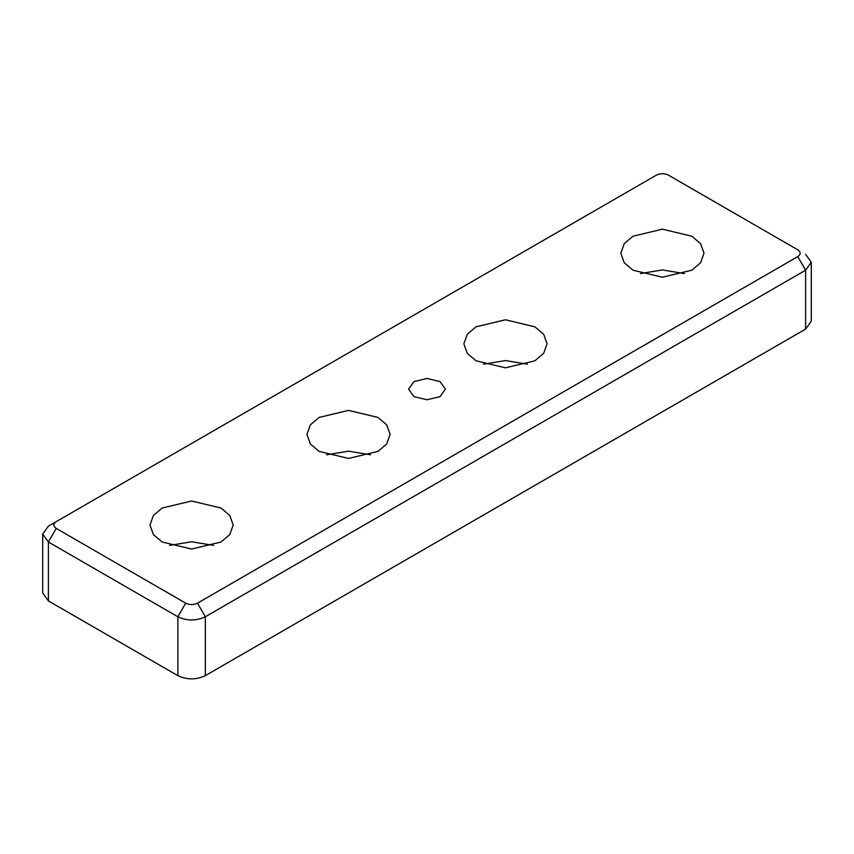 <?xml version="1.0" encoding="UTF-8"?>
<svg xmlns="http://www.w3.org/2000/svg" width="854" height="854" viewBox="0 0 854 854"><rect width="100%" height="100%" fill="white"/><g stroke="black" fill="none" stroke-linecap="round" stroke-linejoin="round"><path stroke-width="1.28" d="M48.39 526.16L656.523 175.059C660.441 173.223 664.369 173.223 668.287 175.059L797.764 249.806C800.945 252.069 800.945 254.332 797.764 256.606L197.477 603.17C193.559 605.006 189.631 605.006 185.713 603.17L56.236 528.423C53.055 526.16 53.055 523.897 56.236 521.623L48.39 526.16L42.7 534.081L48.39 542.012L177.867 616.769C187.015 621.039 196.174 621.039 205.323 616.769L805.61 270.195L811.3 262.263L805.61 254.332M185.713 603.17L177.867 616.769L177.867 675.663C187.015 679.933 196.174 679.933 205.323 675.663L205.323 616.769L197.477 603.17M177.867 675.663L48.39 600.906L48.39 542.012L56.236 528.423M42.7 534.081L42.7 592.986L48.39 600.906M319.108 451.403L310.344 443.963L306.917 434.419L310.344 424.876L319.108 417.425L348.528 410.39L377.959 417.425L386.723 424.876L390.15 434.419L386.723 443.963L377.959 451.403L348.528 458.449L319.108 451.403M162.164 542.012L153.4 534.572L149.984 525.029L153.4 515.485L162.164 508.034L191.595 500.999L221.015 508.034L229.79 515.485L233.206 525.029L229.79 534.572L221.015 542.012L191.595 549.047L162.164 542.012M632.985 270.195L624.21 262.744L620.794 253.2L624.21 243.657L632.985 236.216L662.405 229.182L691.836 236.216L700.6 243.657L704.016 253.2L700.6 262.744L691.836 270.195L662.405 277.23L632.985 270.195M476.041 360.804L467.277 353.353L463.85 343.81L467.277 334.266L476.041 326.826L505.472 319.78L534.892 326.826L543.656 334.266L547.083 343.81L543.656 353.353L534.892 360.804L505.472 367.839L476.041 360.804M413.955 396.64L408.564 389.114L413.955 381.589L427 378.471L440.045 381.589L445.436 389.114L440.045 396.64L427 399.757L413.955 396.64M797.764 256.606L805.61 270.195L805.61 329.089L205.323 675.663M805.61 329.089L811.3 321.157L811.3 262.263M527.484 364.199L505.472 360.559L483.449 364.199M684.428 273.59L662.405 269.949L640.383 273.59M213.617 545.407L191.595 541.778L169.572 545.407M370.551 454.808L348.528 451.168L326.516 454.808"/></g></svg>
